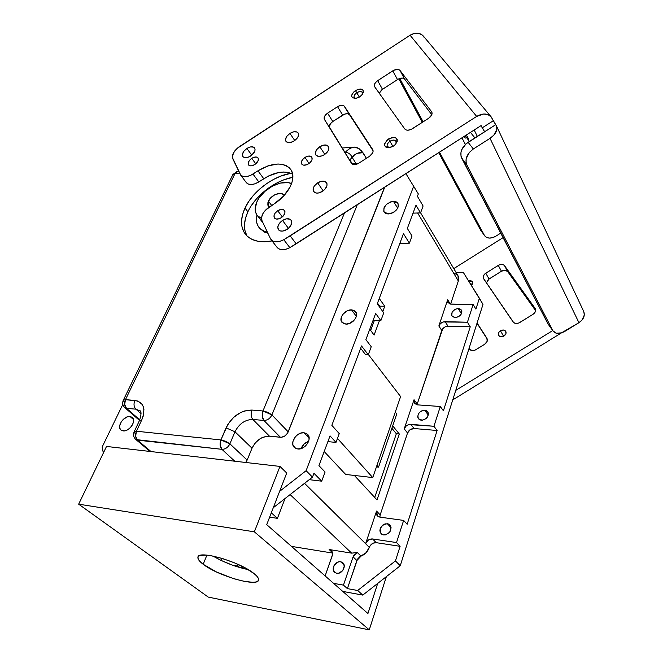 <?xml version="1.0" encoding="UTF-8"?>
<svg xmlns="http://www.w3.org/2000/svg" width="663" height="663" viewBox="0 0 663 663"><rect width="100%" height="100%" fill="white"/><g stroke="black" fill="none" stroke-linecap="round" stroke-linejoin="round"><path stroke-width="0.99" d="M130.023 416.505L132.103 417.276C136.951 420.383 129.401 431.928 123.136 430.892L121.163 430.171C116.232 427.063 123.749 415.535 130.023 416.505L133.47 419.488L130.023 416.505L127.437 416.828L123.459 419.207L121.312 421.693L119.663 425.87L119.854 428.339L121.072 430.105L124.395 430.884L127.122 430.022L129.766 428.19L131.92 425.679L133.255 422.853L133.578 420.168L132.832 418.03L130.023 416.505M304.027 432.757L307.499 434.273C312.646 438.599 305.055 450.119 297.762 448.967L294.447 447.533C289.167 443.224 296.709 431.671 304.027 432.757L309.14 438.185L304.027 432.757L300.894 433.096L297.77 434.605L295.118 437.058L292.88 441.674L292.864 444.699L295.093 448.039L297.762 448.967L302.535 448.022L305.51 445.984L307.781 443.149L308.999 439.975L308.975 436.934L306.696 433.635L304.027 432.757M351.506 309.861L355.675 311.734C359.255 315.779 352.393 324.597 345.995 324.116L341.942 322.309C338.263 318.281 345.083 309.439 351.506 309.861L356.363 316.375L351.506 309.861L346.989 310.972L343.078 314.088L341.462 316.79L341.147 320.776L343.401 323.494L345.995 324.116L350.553 323.022L353.346 321.091L355.443 318.53L356.512 315.737L356.396 313.143L354.1 310.458L351.506 309.861M393.432 201.32L397.966 203.292C398.969 208.663 395.828 212.218 388.559 213.95L384.117 212.036C383.04 206.665 386.148 203.093 393.432 201.32L397.692 208.223L393.432 201.32L390.557 201.908L386.504 204.353L383.968 207.892L383.786 211.348L385.046 213.022L387.225 213.884L391.46 213.37L394.294 211.903L397.493 208.58L398.438 206.102L397.734 202.944L395.952 201.685L393.432 201.32M340.699 561.768L342.68 562.655C346.898 565.688 342 574.473 336.738 573.246L334.906 572.467L333.332 569.948L334.053 565.514L337.5 562.257L339.655 561.71L341.669 562.05L343.243 563.219L344.271 566.111L342.754 570.52L338.876 573.155L336.738 573.246L334.84 572.418C330.547 569.401 335.428 560.583 340.699 561.768L344.097 564.901L340.699 561.768M387.333 523.712L389.794 524.889C392.164 530.375 390.117 533.732 383.637 534.958L381.747 534.229L380.429 532.754L379.891 530.765L380.206 528.56L383.057 524.823L385.17 523.853L388.336 523.969L390.548 525.883L391.104 527.872L389.695 532.19L385.808 534.834L383.637 534.958L381.258 533.839C378.805 528.361 380.835 524.988 387.333 523.712L391.087 527.69L387.333 523.712M424.693 410.231L427.668 411.731C429.143 416.389 427.047 419.24 421.386 420.276L419.555 419.737L418.254 418.51L417.69 416.795L418.361 413.878L420.607 411.425L422.613 410.463L426.524 410.762L428.223 412.776L428.397 414.648L426.392 418.378L422.422 420.259L418.477 418.825C416.944 414.168 419.016 411.3 424.693 410.231L428.323 415.088L424.693 410.231M458.174 308.527L461.407 310.16C462.31 314.129 460.238 316.599 455.199 317.56L452.705 316.732L451.76 315.455L452.149 312.058L455.183 309.24L458.174 308.527L459.956 308.908L461.241 309.911L461.838 311.395L461.266 314.013L459.989 315.629L458.208 316.856L455.199 317.56L452.017 315.961C451.072 311.991 453.127 309.513 458.174 308.527L461.398 313.748L458.174 308.527M246.876 235.721L244.937 230.575L244.473 224.716L245.484 218.376L247.896 211.795L244.995 208.066L242.55 214.655L241.531 221.003L241.978 226.862L243.909 232.009L247.266 236.235L251.957 239.36L257.799 241.233L264.595 241.763L272.054 240.926C260.103 243.031 251.318 240.926 245.691 234.594C240.379 227.658 240.147 218.815 244.995 208.066L247.896 211.795C243.628 221.218 243.346 229.299 247.067 236.045M256.987 201.651C262.415 189.046 281.833 178.836 291.554 183.601L288.04 182.632L280.515 183.054L272.394 186.137L264.86 191.4L259.001 198.08L256.987 201.651L255.18 208.605L255.462 211.721L256.54 214.439L258.379 216.652L261.52 218.508L257.261 215.492C254.584 211.878 254.493 207.262 256.987 201.651M269.087 207.146L268.523 206.566L268.432 201.121L271.681 205.472L268.432 201.121C270.943 195.013 281.203 190.969 283.855 195.079L282.189 193.82L279.479 193.414L274.631 194.864L270.297 198.287L267.918 202.555L267.852 205.157L269.087 207.146L274.283 203.798L283.557 196.099L290.071 187.024L291.944 182.424L292.806 178.024L292.623 174.013L291.413 170.515L289.234 167.689L286.184 165.617L282.38 164.374L277.988 164.001L268.084 165.833L257.94 170.814C272.501 162.344 283.416 161.847 290.676 169.33L291.413 170.515C296.402 178.952 288.297 195.021 274.283 203.798L265.382 210.221L262.73 213.892L261.554 217.605L262.034 220.804L270.446 238.647L262.034 220.804C260.658 216.146 263.012 211.588 269.095 207.138M342.216 148.006L354.315 147.095L357.009 147.559L361.492 150.75L366.407 158.3L362.943 152.689C359.023 152.026 355.393 153.543 352.045 157.23C350.644 154.114 348.373 152.49 345.257 152.366L345.257 152.366C348.042 149.291 351.067 147.534 354.315 147.095L342.216 148.006M456.177 272.659L463.445 272.642L479.39 298.217L475.91 309.107L473.142 304.474L450.061 304.035L447.658 302.154L447.666 299.742L438.848 325.972C440.033 323.295 442.122 321.862 445.113 321.671L448.031 326.196L470.249 326.809L467.423 322.218L445.113 321.671L448.031 326.196C445.055 326.387 442.975 327.812 441.798 330.481L438.848 325.972L440.481 323.536L443.166 321.961L467.423 322.218L473.142 304.474L475.91 309.107L479.39 298.217L482.987 304.367L463.445 272.642L456.177 272.659M267.396 232.183L263.551 230.981L260.402 228.942L258.114 226.158L256.772 222.751L256.424 218.856L256.946 215.077C255.802 220.108 256.523 224.285 259.1 227.591C261.048 229.953 263.816 231.486 267.396 232.183M259.117 227.6L259.979 228.71L267.893 233.235L264.429 232.108L259.689 228.345M396.772 413.969L378.548 467.125L376.427 466.893L378.548 467.125L396.772 413.969L395.281 412.079L396.772 413.969M251.625 205.207L256.506 198.85L262.374 192.95L269.012 187.704L276.189 183.303L283.64 179.905L292.855 177.278C275.004 180.46 255.238 195.635 247.896 211.795M135.36 433.934L134.1 431.878L136.437 431.24C135.028 434.903 135.385 437.878 137.506 440.149L221.914 449.323C219.901 446.945 219.569 443.812 220.92 439.925L229.895 443.829L234.975 431.77L252.015 448.221L247.15 460.089L245.691 462.476L247.15 460.089L229.895 443.829L234.975 431.77L226.066 427.875C232.1 416.265 240.719 410.331 251.923 410.065L262.971 410.977L344.478 212.939L262.971 410.977L267.902 412.328L271.913 414.922C270.09 418.535 267.421 420.367 263.899 420.441L262.225 416.231L262.971 410.977L251.923 410.065C250.631 413.886 250.937 417.019 252.86 419.464L263.899 420.441C261.993 417.98 261.686 414.823 262.971 410.977L271.913 414.922L357.282 204.751L271.913 414.922C270.09 418.535 267.421 420.367 263.899 420.441L280.383 437.265C283.863 437.232 286.474 435.442 288.223 431.886L271.913 414.922L288.223 431.886L384.465 187.372L384.167 188.673L383.67 187.878L384.167 188.673L287.659 433.03L284.957 435.914L281.502 437.257L269.493 436.204L252.86 419.464C245.086 419.604 239.128 423.707 234.975 431.77L226.066 427.875L220.92 439.925L225.801 441.301L229.895 443.829C228.014 447.475 225.354 449.307 221.914 449.323L220.141 445.196L220.92 439.925L136.437 431.24L135.633 436.221L137.506 440.149L135.932 439.569C133.561 437.447 132.956 434.887 134.1 431.878L136.437 431.24L141.783 419.878L139.445 420.557L141.783 419.878L143.167 416.281L143.929 409.51L143.283 406.593L141.99 404.157L137.689 401.016L125.464 399.648L124.677 404.455L126.517 408.333L124.926 407.753C122.688 405.673 122.133 403.195 123.252 400.328L125.464 399.648L235.083 173.391L232.796 174.684L235.083 173.391L239.542 173.101L235.083 173.391L236.708 171.659L237.636 171.468L235.083 173.391L125.464 399.648C124.089 403.154 124.437 406.054 126.517 408.333L124.926 407.753L139.503 420.417M391.874 428.248L396.341 433.743L374.711 497.432L396.341 433.743L391.874 428.248M376.965 465.318L378.548 467.125L376.965 465.318M337.467 438.409L372.755 477.575L400.609 396.582L368.363 354.539L400.609 396.582L372.755 477.575L337.467 438.409M365.545 354.639L360.639 348.282L365.545 354.639L368.28 354.763L361.517 345.945L331.848 425.331L339.241 433.602L335.992 442.412L327.895 441.624L335.992 442.412L339.241 433.602L331.848 425.331L361.517 345.945L368.28 354.763L365.545 354.639M370.658 330.439L374.363 320.469L370.658 330.439M379.435 306.836L379.675 306.173L377.52 303.124L379.675 306.173L384.739 306.256L379.675 306.173L379.435 306.836M403.634 520.414L407.157 524.259L403.634 520.414L379.849 517.132L403.634 520.414L396.507 542.558L372.565 538.953L376.261 542.682C373.062 542.533 370.75 544.108 369.332 547.381L365.595 543.685C367.029 540.395 369.349 538.812 372.565 538.953L376.261 542.682L400.104 546.312L396.507 542.558L403.634 520.414M437.116 430.494L433.942 426.268L410.828 424.345L414.102 428.53L437.116 430.494L407.157 524.259L437.116 430.494L414.102 428.53C411.019 428.571 408.831 430.072 407.538 433.014L404.231 428.862C405.532 425.895 407.728 424.395 410.828 424.345L414.102 428.53L410.14 429.674L407.538 433.014L404.231 428.862L405.98 426.193L408.806 424.569L433.942 426.268L440.298 406.502L443.414 410.795L440.298 406.502L417.342 404.853L440.298 406.502L433.942 426.268L437.116 430.494M343.459 585.122L347.395 588.62L356.893 560.508L353.072 556.887L343.459 585.122L353.072 556.887L357.249 552.478L361.045 556.124L356.893 560.508L353.072 556.887L353.735 555.478L357.249 552.478L361.045 556.124C365.048 554.434 367.808 551.517 369.332 547.381L304.549 483.327L365.595 543.685L368.404 540.022L372.565 538.953L396.507 542.558L400.104 546.312L395.446 560.906L357.672 590.493L347.395 588.62L357.548 559.108L359.702 556.837L366.125 552.677L370.426 545.342L373.12 543.171L376.261 542.682L400.104 546.312L395.446 560.906L400.245 565.754L482.987 304.367L400.245 565.754L395.446 560.906L357.672 590.493L362.785 595.101L400.245 565.754L362.785 595.101L357.672 590.493L347.395 588.62L343.459 585.122L333.564 583.341L343.459 585.122M329.163 549.536L331.061 550.373C332.519 551.715 332.892 553.53 332.188 555.826L325.135 575.94L332.47 554.732L332.097 551.699L330.903 550.257L329.163 549.536L351.663 553.149L290.121 494.581L351.663 553.149L357.249 552.478L351.663 553.149L329.163 549.536L332.395 552.519L329.163 549.536M291.463 546.378L332.494 553.05L291.463 546.378M237.661 566.045L239.451 567.462L237.661 566.045L238.266 564.495L237.661 566.045L232.191 565.058L237.661 566.045M242.418 568.29L243.006 566.774L242.418 568.29M220.837 560.285L221.649 558.254L220.837 560.285M244.995 208.066C252.487 191.615 272.841 176.201 290.924 173.267L280.897 176.06L273.413 179.482L266.211 183.9L259.548 189.17L253.656 195.088L248.741 201.461L244.995 208.066M357.216 164.018L356.23 163.686L354.548 164.606L356.23 163.686L358.169 163.562M350.263 161.059L351.009 161.921C350.197 160.048 350.545 158.49 352.045 157.23L356.122 163.686L352.045 157.23C350.644 154.114 348.373 152.49 345.257 152.366C348.042 149.291 351.067 147.534 354.315 147.095L359.056 148.628L362.943 152.689L357.282 153.319L354.581 154.877L350.652 159.352L351.009 161.921L350.263 161.059M313.939 473.266L312.488 477.128L273.28 507.717L312.488 477.128L313.939 473.266L321.712 481.181L313.939 473.266M271.308 512.822L277.432 518.333L285.007 498.576L277.432 518.333L269.617 517.19L277.432 518.333L271.308 512.822M124.503 402.491L123.252 400.328L125.464 399.648L134.846 400.419C143.689 402.234 146.001 408.723 141.783 419.878L136.437 431.24L220.92 439.925L228.014 424.121L233.6 417.383L240.71 412.494L244.514 410.969L251.923 410.065C250.631 413.886 250.937 417.019 252.86 419.464L263.899 420.441L280.383 437.265L269.493 436.204C261.835 436.279 256.001 440.282 252.015 448.221L234.975 431.77C239.128 423.707 245.086 419.604 252.86 419.464L269.493 436.204L267.023 436.229L261.86 437.771L259.357 439.229L254.998 443.249L252.015 448.221L247.15 460.089L229.895 443.829C228.014 447.475 225.354 449.307 221.914 449.323L234.768 461.216L221.914 449.323L135.932 439.569L150.045 451.462M139.769 419.853L126.517 408.333L135.898 409.162C133.827 406.867 133.478 403.949 134.846 400.419C133.478 403.949 133.827 406.867 135.898 409.162L141.062 413.695L135.898 409.162L140.1 410.952L135.898 409.162L126.517 408.333L139.769 419.853M151.048 451.578L137.506 440.149L151.048 451.578M412.03 236.028L407.331 228.445L415.983 205.207L407.331 228.445L412.03 236.028L409.394 243.164L399.855 243.346L409.394 243.164L403.46 233.699L377.272 303.787L383.72 312.87L380.86 320.627L373.054 320.436L380.86 320.627L383.72 312.87L377.272 303.787L403.46 233.699L409.394 243.164L412.03 236.028M415.983 205.207L420.557 212.881L413.024 213.154L420.557 212.881L423.093 205.986L420.557 212.881L415.983 205.207M309.24 479.664L321.712 481.181L309.24 479.664M325.085 472.023L318.936 465.65L330.041 435.856L318.936 465.65L325.085 472.023L321.712 481.181L325.085 472.023M308.618 441.351L304.201 443.937L301.11 448.586C302.51 445.014 305.013 442.602 308.618 441.351M330.041 435.856L335.992 442.412L330.041 435.856M371.247 346.716L365.893 339.63L375.664 313.417L365.893 339.63L371.247 346.716L368.28 354.763L371.247 346.716M354.697 319.624L349.699 323.403L354.697 319.624M375.664 313.417L380.86 320.627L375.664 313.417M392.703 425.837L399.317 434.008L396.341 433.743L399.317 434.008L377.023 499.935L354.365 475.454L377.023 499.935L399.317 434.008L392.703 425.837M345.655 474.443L372.755 477.575L345.655 474.443L324.199 451.544L345.655 474.443M380.181 514.902L379.899 517.14L380.181 514.902L407.538 433.014L380.181 514.902L376.567 511.074L365.595 543.685L376.567 511.074L380.181 514.902M379.849 517.132L377.512 516.029L376.567 511.074L376.783 515.068L378.043 516.46L379.849 517.132M417.251 403.958L442.718 328.798L445.13 326.867L447.069 326.262L470.249 326.809L443.414 410.795L470.249 326.809L467.423 322.218L473.142 304.474L450.964 304.135L447.89 302.618L447.666 299.742L450.384 304.093L447.666 299.742L438.848 325.972L441.798 330.481L417.251 403.958L414.043 399.698L404.231 428.862L414.043 399.698L417.251 403.958M417.342 404.853L414.516 403.452L414.043 399.698L414.334 403.187L417.342 404.853M379.261 298.466L384.739 306.256L382.791 311.552L384.739 306.256L379.261 298.466M379.451 320.594L374.098 335.088L369.772 329.238L374.098 335.088L379.451 320.594M306.115 470.689L312.488 477.128L306.115 470.689L279.62 491.349L306.115 470.689L413.712 186.063L306.115 470.689M102.143 447.044L103.337 453.044L102.143 447.044L122.821 404.38L102.143 447.044M423.093 205.986L417.425 196.339L418.32 193.928L405.922 173.656L418.32 193.928L417.425 196.339L423.093 205.986M457.934 275.601L458.688 277.789L458.324 280.988L450.6 304.118L458.324 280.988L417.649 212.989L458.324 280.988L457.984 275.684L420.574 212.815M342.754 591.413L362.785 595.101L342.754 591.413M457.578 275.087L453.591 272.825M464.539 136.213L465.26 138.128L463.827 136.636L465.26 138.128L464.539 136.213M468.716 139.122L466.379 134.995L468.716 139.122M469.387 141.468L465.235 135.733L469.387 141.468M254.816 164.532C252.015 166.156 249.934 166.297 248.575 164.954C247.572 162.883 248.633 160.678 251.749 158.333L255.777 163.827L251.749 158.333L249.288 160.62L248.161 163.181L248.749 165.162L250.034 165.8L251.816 165.783L254.816 164.532L258.238 160.479L258.197 158.225L256.515 157.048L253.747 157.346L251.749 158.333C254.567 156.7 256.656 156.559 258.015 157.927C258.993 159.99 257.932 162.195 254.816 164.532M308.56 163.819C305.494 165.568 303.223 165.667 301.748 164.101C300.778 161.954 301.839 159.725 304.955 157.413L309.066 163.479L304.955 157.413L302.419 159.783L301.342 162.435L302.079 164.482L303.488 165.145L306.455 164.847L308.56 163.819L310.392 162.311L312.024 159.634L311.875 157.297L310.781 156.327L308.088 156.12L304.955 157.413C308.03 155.656 310.309 155.573 311.784 157.156C312.737 159.294 311.66 161.515 308.56 163.819M281.195 217.754C278.236 219.453 275.99 219.544 274.465 218.036C273.272 215.682 274.358 213.246 277.706 210.718L282.33 216.909L277.706 210.718L275.095 213.179L274.117 215.077L274.192 217.597L276.04 218.997L279.04 218.782L281.195 217.754L283.084 216.188L284.8 213.362L284.949 211.588L283.631 209.757L280.913 209.433L277.706 210.718C280.681 209.011 282.935 208.928 284.468 210.461C285.629 212.806 284.543 215.235 281.195 217.754M286.988 229.439C283.25 231.569 280.399 231.677 278.452 229.754C276.902 226.746 278.261 223.63 282.521 220.423L288.446 228.345L282.521 220.423L279.214 223.539L277.756 227.119L278.642 229.978L280.432 230.981L282.894 231.055L286.988 229.439L289.375 227.45L291.538 223.854L291.397 220.63L290.021 219.246L286.573 218.815L282.521 220.423C286.275 218.268 289.134 218.177 291.09 220.141C292.59 223.141 291.223 226.24 286.988 229.439M288.132 228.611L287.344 229.199L288.132 228.611M322.458 191.375C318.513 193.596 315.563 193.679 313.624 191.615C312.29 188.756 313.64 185.831 317.668 182.831L323.163 190.878L317.668 182.831L314.411 185.897L313.243 188.242L313.442 191.334L315.87 192.999L318.364 193.016L322.458 191.375L324.82 189.411L326.9 185.913L327.016 183.734L325.235 181.521L321.729 181.19L317.668 182.831C321.638 180.585 324.588 180.51 326.544 182.623C327.837 185.474 326.469 188.383 322.458 191.375M324.472 154.645C320.552 156.874 317.66 156.982 315.812 154.968C314.643 152.308 315.969 149.556 319.806 146.722L324.845 154.396L319.806 146.722L316.649 149.681L315.323 152.979L315.712 154.811L318.083 156.327L321.828 155.938L324.472 154.645L327.663 151.661L328.782 149.415L328.889 147.368L327.157 145.33L323.751 145.089L319.806 146.722C323.751 144.484 326.644 144.385 328.5 146.44C329.635 149.084 328.293 151.819 324.472 154.645M294.173 140.946C290.46 143.075 287.734 143.233 285.993 141.401C284.858 138.865 286.176 136.205 289.946 133.404L294.77 140.531L289.946 133.404L286.872 136.263L285.529 139.429L285.852 141.178L288.065 142.611L290.361 142.545L294.173 140.946L297.273 138.061L298.4 135.898L298.251 133.13L296.958 132.003L293.726 131.804L289.946 133.404C293.676 131.257 296.411 131.108 298.151 132.973C299.253 135.501 297.927 138.153 294.173 140.946M250.614 156.037C247.15 158.059 244.581 158.242 242.907 156.601C241.705 154.065 243.023 151.363 246.868 148.471L251.766 155.192L254.841 151.048L255.064 149.092L253.622 147.145L250.539 146.913L246.868 148.471L243.818 151.297L242.418 154.438L243.13 156.849L244.713 157.637L248.136 157.264L251.766 155.192L246.868 148.471C250.349 146.44 252.926 146.258 254.592 147.932C255.777 150.46 254.451 153.153 250.614 156.037M356.752 92.704L359.338 97.105L356.752 92.704C353.545 95.397 353.213 97.295 355.766 98.414L354.249 97.494C353.661 95.953 354.49 94.353 356.752 92.704L355.418 90.566L356.752 92.704C359.379 91.221 361.26 91.154 362.396 92.505L362.47 94.279C362.636 91.337 360.73 90.806 356.752 92.704M389.919 141.244L392.935 146.407L389.919 141.244C386.264 144.476 386.189 146.614 389.678 147.634L387.333 146.473C386.653 144.733 387.515 142.993 389.919 141.244L388.493 138.965L389.919 141.244C392.745 139.678 394.8 139.678 396.076 141.244L395.935 143.854C396.656 140.084 394.651 139.213 389.919 141.244M245.932 181.935L247.829 183.875L250.937 184.563L254.799 183.875L258.81 181.919L252.959 174.046C247.39 177.278 243.23 177.568 240.503 174.899L246.412 182.715C249.147 185.383 253.283 185.118 258.81 181.919L268.73 175.902L278.874 172.488L283.681 172.015L288.057 172.413L292.64 174.096C284.684 170.316 275.054 171.858 263.75 178.72L257.94 170.814L263.75 178.72L258.81 181.919L252.959 174.046L257.94 170.814L250.962 175.181L246.918 176.549L243.354 176.565L240.793 175.239L232.431 157.562L233.401 153.045L237.089 148.396L410.074 35.238L476.672 116.423L283.789 239.708L289.839 247.639L296.162 243.827L290.17 235.862L283.789 239.708L279.604 241.44L273.91 241.514L272.435 240.86L270.446 238.647L271.092 239.691C273.952 242.559 278.187 242.567 283.789 239.708L289.839 247.639L285.678 249.338L281.734 249.719L278.543 248.724L277.209 247.548C280.068 250.423 284.278 250.457 289.839 247.639L481.114 125.58L482.216 127.843L493.264 120.782L495.692 124.677L484.636 131.73L482.216 127.843L493.264 120.782L491.134 116.845L496.504 125.995C497.789 130.255 495.634 134.365 490.023 138.343L578.94 322.69L561.453 332.867L556.216 333.216L552.95 330.845L466.785 164.822L466.114 162.99L466.13 158.78L469.429 152.366L473.332 148.984L490.023 138.343L578.94 322.69C583.539 319.467 585.164 315.803 583.805 311.676L584.31 315.008L582.064 320.005L578.94 322.69L565.191 331.16C559.879 334.069 555.909 334.135 553.265 331.367L553.24 331.334M503.938 336.05C501.609 337.235 499.836 337.044 498.609 335.47C497.88 333.762 498.493 332.213 500.449 330.796L503.275 335.644L501.982 336.779L505.231 334.914L503.275 335.644L500.449 330.796C502.786 329.602 504.568 329.801 505.794 331.392C506.507 333.091 505.886 334.641 503.938 336.05L500.938 336.812L498.675 335.594L498.485 333.099L499.247 331.831L500.449 330.796L503.441 330.025L505.703 331.243L505.91 333.738L503.938 336.05M359.719 96.864L355.542 98.439C350.512 97.693 350.47 95.066 355.418 90.566C361.899 87.823 364.277 89.016 362.553 94.154L359.719 96.864L361.675 95.248L363.357 92.472L363.075 90.118L360.945 88.983L357.68 89.439L353.478 92.174L351.796 94.925L351.738 96.599L352.567 97.834L356.28 98.323L359.719 96.864M393.391 146.133L390.035 147.559C383.471 147.269 382.957 144.41 388.493 138.965C396.201 136.147 398.579 137.896 395.637 144.211L393.391 146.133L395.471 144.401L397.212 141.368L397.203 139.503L395.438 137.664L392.173 137.465L387.399 139.777L384.689 143.697L384.681 145.553L385.617 146.954L388.485 147.766L393.391 146.133M486.915 338.271L486.965 338.362C487.91 340.5 487.139 342.473 484.661 344.279L475.918 349.691C473.158 351.125 471.02 350.926 469.503 349.094L472.222 350.628L475.023 350.155L484.661 344.279L487.131 341.395L486.915 338.271L477.087 323.022L486.915 338.271M535.116 308.386L535.348 308.776C536.11 310.814 535.331 312.671 532.994 314.328L519.767 322.525C516.966 323.975 514.761 323.801 513.154 322.003L483.484 278.543C482.714 276.628 483.476 274.847 485.764 273.197L489.029 279.007L486.435 282.877L488.258 279.562L501.452 271.233L498.269 265.374C500.921 263.957 503.01 264.056 504.526 265.664L507.676 271.548C506.167 269.94 504.087 269.841 501.452 271.233L504.991 270.247L507.676 271.548L535.638 310.665L507.676 271.548L504.526 265.664L535.116 308.386L504.037 265.142L501.833 264.371L499.123 264.918L485.764 273.197L489.029 279.007L501.452 271.233L498.269 265.374L484.993 273.761L483.41 275.899L483.294 278.12L513.668 322.583L516.005 323.494L518.872 322.989L532.994 314.328L535.439 311.453L535.116 308.386M452.746 399.888L561.495 332.859L452.746 399.888M477.012 323.246L487.322 339.249L477.012 323.246M469.893 349.583L469.089 348.29L469.893 349.583M337.542 106.702C340.683 104.903 342.986 104.795 344.445 106.362L349.558 114.79C348.1 113.216 345.813 113.315 342.696 115.089L337.542 106.702L327.563 113.182L332.793 121.511C329.901 123.633 328.865 125.688 329.668 127.677L324.398 119.373C323.602 117.384 324.655 115.321 327.563 113.182L324.572 116.332L324.398 119.373L351.465 163.264L352.65 164.275L354.473 164.606L358.849 163.164C355.509 165.029 353.048 165.07 351.481 163.28L324.398 119.373L351.995 163.86L329.412 127.039L330.348 123.79L332.793 121.511L327.563 113.182L337.542 106.702L342.696 115.089L332.793 121.511L344.735 114.077L347.661 113.713L349.558 114.79L343.973 105.856L340.641 105.384L337.542 106.702M372.722 149.581L372.772 149.672C373.659 151.86 372.573 154.065 369.523 156.302L372.672 152.904L373.136 151.098L372.722 149.581L344.445 106.362L372.722 149.581M431.596 111.699L431.837 112.088C432.558 114.169 431.472 116.249 428.596 118.312L431.712 114.931L432.102 113.166L431.596 111.699L399.938 70.344L404.629 79.112C403.029 77.612 400.651 77.762 397.493 79.56L392.761 70.842C395.944 69.027 398.339 68.861 399.938 70.344L397.899 69.35L393.789 70.261L377.645 80.654L382.493 89.29L379.253 93.218L381.556 89.977L397.493 79.56L392.761 70.842L376.708 81.35L374.686 83.795L374.52 86.563C373.816 84.649 374.86 82.676 377.645 80.654L382.493 89.29L398.513 78.988L402.598 78.101L404.629 79.112L399.938 70.344L431.596 111.699M412.427 128.713C409.021 130.611 406.46 130.702 404.761 128.97L406.038 129.931L407.944 130.221L411.325 129.326L428.596 118.312L412.427 128.713M240.503 174.899L232.788 158.788C231.652 155.043 233.641 151.131 238.755 147.062L410.074 35.238L476.672 116.423C482.623 113.066 487.446 113.216 491.134 116.854L487.902 114.591L483.617 114.011L476.672 116.423L290.17 235.862L296.162 243.827L481.114 125.58L484.636 131.73L468.103 142.288C461.713 147.103 459.558 152.366 461.655 158.059L548.077 324.058L552.95 330.845L466.785 164.822L461.655 158.059L466.785 164.822C464.697 159.112 466.885 153.833 473.332 148.984L468.103 142.288L473.332 148.984L490.023 138.343L493.869 135.111L496.852 129.5L496.537 126.078L495.692 124.677L466.039 143.83L461.655 149.838L460.984 152.042L460.984 156.236L548.409 324.605M358.849 163.164L369.523 156.302L358.849 163.164M374.645 86.762L404.761 128.97L374.645 86.762M398.794 78.847L422.314 122.348L398.794 78.847M484.711 235.837L480.443 229.829L484.404 235.348L480.443 229.829L438.724 152.681L480.783 230.376M491.134 116.854L423.367 36.075C419.803 32.512 415.378 32.238 410.074 35.238L414.209 33.448L418.386 33.291L421.975 34.774L424.403 37.667M503.084 237.644L453.774 268.614L503.084 237.644M552.693 330.572L455.754 390.391L552.693 330.572M468.517 280.781L472.528 281.651L471.426 285.438L472.595 283.814L472.454 281.526L470.374 280.474L468.517 280.781M373.128 150.841L349.558 114.79L373.128 150.841M431.804 114.732L404.629 79.112L431.804 114.732M484.404 235.348L439.511 152.175L484.404 235.348L486.277 237.263L489.103 238.083L492.46 237.71L495.849 236.194C491.068 238.821 487.363 238.713 484.728 235.871L484.404 235.348M423.135 121.826L399.731 78.474L423.135 121.826M500.731 233.119L495.849 236.194L500.731 233.119M465.36 144.459L461.97 137.813L465.36 144.459M474.907 137.945L470.473 132.376L474.907 137.945M474.194 130.006L477.343 136.387L474.194 130.006M254.037 573.578C257.285 576.197 258.802 578.302 258.578 579.885C258.404 587.534 217.87 575.956 203.176 564.271L206.922 555.13L203.176 564.271L216.577 572.028L233.649 578.666L244.423 581.401L252.901 582.296L255.852 581.981L257.774 581.161L258.587 579.86L258.222 578.119L256.697 575.998L254.037 573.578L245.749 568.224L234.627 562.904L222.453 558.503L211.24 555.727L206.574 555.097L200.019 555.461L198.37 556.431L197.881 557.856L198.552 559.696L203.176 564.271C199.406 561.395 197.657 559.083 197.914 557.326C197.624 549.586 240.105 561.752 254.037 573.578M212.964 556.05C223.978 562.448 235.721 566.964 248.186 569.616L232.456 565.158L221.218 560.475L212.964 556.05M266.725 524.657L367.932 613.507L377.695 583.423L367.932 613.507L266.725 524.657L286.714 473.017L266.725 524.657M254.352 531.825L279.977 466.42L286.714 473.017L279.977 466.42L254.352 531.825L78.657 504.178L208.248 597.098L369.266 629.85L254.352 531.825L369.266 629.85L386.372 576.619L369.266 629.85L208.248 597.098L78.657 504.178L106.519 446.448L78.657 504.178L254.352 531.825M106.519 446.448L279.977 466.42L106.519 446.448M257.269 215.5L263.078 223.025M232.92 174.435L237.255 171.502M351.291 162.427C351.581 163.222 353.114 163.653 355.898 163.711M237.636 171.468L238.738 171.402M123.343 400.162L232.796 174.692M139.528 420.375C141.451 414.267 141.484 410.985 139.628 410.538L140.142 411.002M134.183 431.704L139.445 420.557M583.805 311.676L496.504 125.995M277.209 247.548L271.092 239.691M197.914 557.326L198.187 556.655"/></g></svg>
